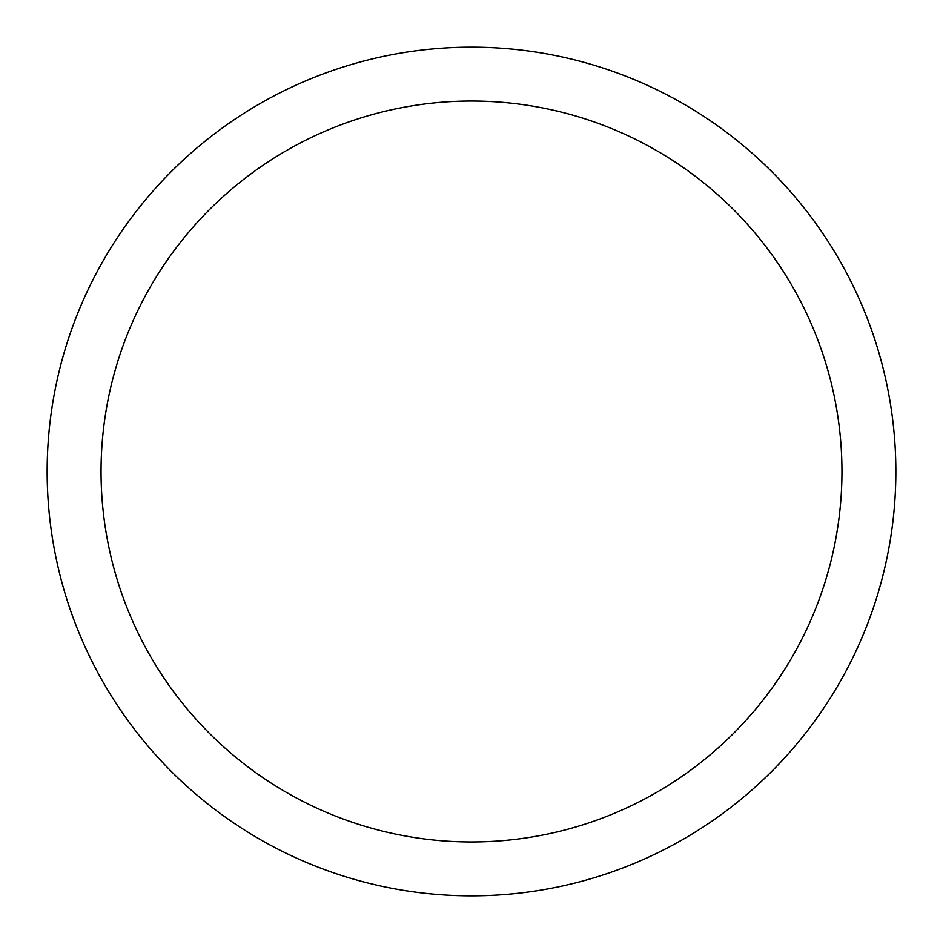 <?xml version="1.0" encoding="UTF-8"?>
<svg xmlns="http://www.w3.org/2000/svg" width="943" height="943" viewBox="0 0 943 943"><rect width="100%" height="100%" fill="white"/><g stroke="black" fill="none" stroke-linecap="round" stroke-linejoin="round"><path stroke-width="1.41" d="M841.958 471.5A370.458 370.458 0 0 0 471.5 101.042A370.458 370.458 0 0 0 101.042 471.5A370.458 370.458 0 0 0 471.5 841.958A370.458 370.458 0 0 0 841.958 471.5M47.15 471.5A424.35 424.35 0 0 1 471.5 47.15A424.35 424.35 0 0 1 895.85 471.5A424.35 424.35 0 0 1 471.5 895.85A424.35 424.35 0 0 1 47.15 471.5"/></g></svg>
